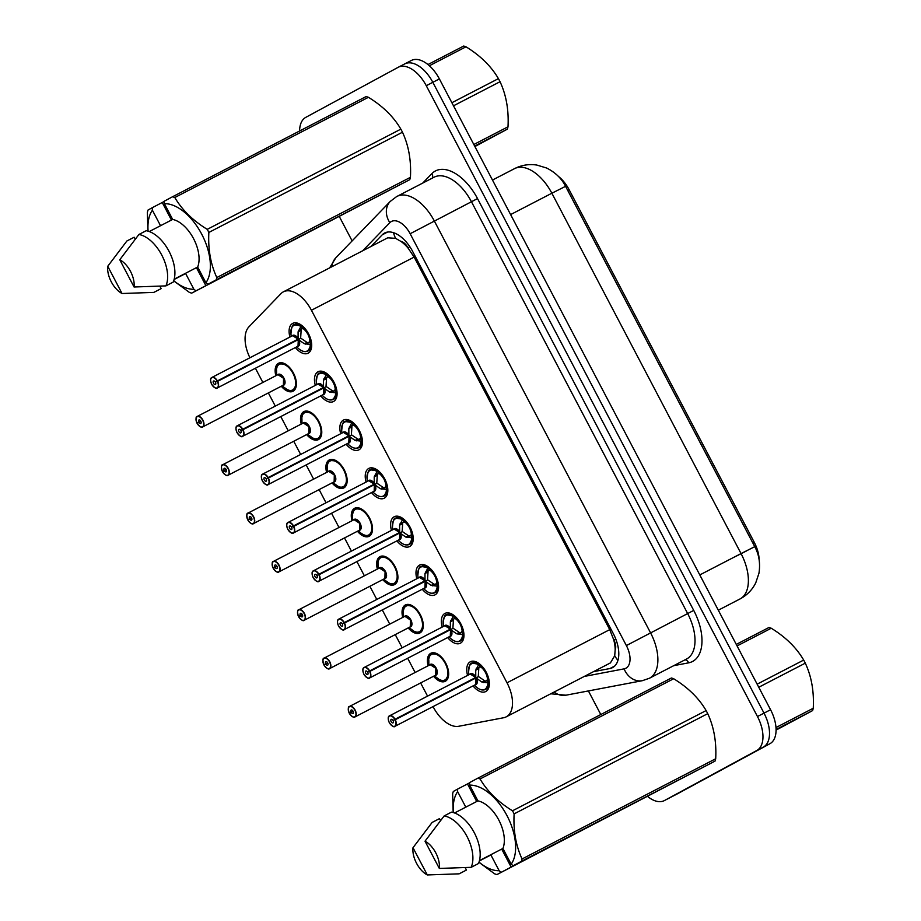 <?xml version="1.0" encoding="UTF-8"?>
<svg xmlns="http://www.w3.org/2000/svg" width="921" height="921" viewBox="0 0 921 921"><rect width="100%" height="100%" fill="white"/><g stroke="black" fill="none" stroke-linecap="round" stroke-linejoin="round"><path stroke-width="1.38" d="M275.851 375.745A15.772 8.75 62.6 0 1 278.441 363.3A15.772 8.75 62.6 0 1 278.522 363.265A15.772 8.75 62.6 0 1 293.5 373.166A15.772 8.75 62.6 0 1 293.097 391.218A15.772 8.75 62.6 0 1 293.016 391.264A15.772 8.75 62.6 0 1 281.285 386.244M301.225 424.074A15.772 8.75 62.6 0 1 303.815 411.641A15.772 8.75 62.6 0 1 303.895 411.595A15.772 8.75 62.6 0 1 318.885 421.507A15.772 8.75 62.6 0 1 318.482 439.559A15.772 8.75 62.6 0 1 318.401 439.605A15.772 8.75 62.6 0 1 306.658 434.574M326.61 472.415A15.772 8.75 62.6 0 1 329.2 459.982A15.772 8.75 62.6 0 1 329.281 459.936A15.772 8.75 62.6 0 1 344.258 469.837A15.772 8.75 62.6 0 1 343.855 487.9A15.772 8.75 62.6 0 1 343.775 487.934A15.772 8.75 62.6 0 1 332.044 482.915M351.983 520.756A15.772 8.75 62.6 0 1 354.573 508.311A15.772 8.75 62.6 0 1 354.654 508.265A15.772 8.75 62.6 0 1 369.632 518.178A15.772 8.75 62.6 0 1 369.229 536.229A15.772 8.75 62.6 0 1 369.148 536.275A15.772 8.75 62.6 0 1 357.417 531.256M377.357 569.086A15.772 8.75 62.6 0 1 379.947 556.652A15.772 8.75 62.6 0 1 380.028 556.606A15.772 8.75 62.6 0 1 395.017 566.519A15.772 8.75 62.6 0 1 394.614 584.57A15.772 8.75 62.6 0 1 394.533 584.616A15.772 8.75 62.6 0 1 382.802 579.585M402.742 617.427A15.772 8.75 62.6 0 1 405.332 604.982A15.772 8.75 62.6 0 1 405.413 604.947A15.772 8.75 62.6 0 1 420.39 614.848A15.772 8.75 62.6 0 1 419.988 632.911A15.772 8.75 62.6 0 1 419.907 632.946A15.772 8.75 62.6 0 1 408.176 627.926M428.115 665.756A15.772 8.75 62.6 0 1 430.706 653.323A15.772 8.75 62.6 0 1 430.786 653.277A15.772 8.75 62.6 0 1 445.764 663.189A15.772 8.75 62.6 0 1 445.361 681.241A15.772 8.75 62.6 0 1 445.28 681.287A15.772 8.75 62.6 0 1 433.549 676.267M289.942 337.051A16.774 9.302 62.6 0 1 292.602 323.444A16.774 9.302 62.6 0 1 292.682 323.398A16.774 9.302 62.6 0 1 308.616 333.943A16.774 9.302 62.6 0 1 308.19 353.146A16.774 9.302 62.6 0 1 308.109 353.192A16.774 9.302 62.6 0 1 295.376 347.551M315.316 385.392A16.774 9.302 62.6 0 1 317.975 371.785A16.774 9.302 62.6 0 1 318.056 371.739A16.774 9.302 62.6 0 1 334.001 382.284A16.774 9.302 62.6 0 1 333.563 401.487A16.774 9.302 62.6 0 1 333.483 401.533A16.774 9.302 62.6 0 1 320.75 395.892M340.701 433.722A16.774 9.302 62.6 0 1 343.349 420.126A16.774 9.302 62.6 0 1 343.441 420.08A16.774 9.302 62.6 0 1 359.374 430.614A16.774 9.302 62.6 0 1 358.948 449.828A16.774 9.302 62.6 0 1 358.856 449.862A16.774 9.302 62.6 0 1 346.135 444.221M366.074 482.063A16.774 9.302 62.6 0 1 368.734 468.455A16.774 9.302 62.6 0 1 368.814 468.409A16.774 9.302 62.6 0 1 384.748 478.955A16.774 9.302 62.6 0 1 384.322 498.157A16.774 9.302 62.6 0 1 384.241 498.203A16.774 9.302 62.6 0 1 371.508 492.562M391.448 530.392A16.774 9.302 62.6 0 1 394.107 516.796A16.774 9.302 62.6 0 1 394.188 516.75A16.774 9.302 62.6 0 1 410.133 527.284A16.774 9.302 62.6 0 1 409.695 546.498A16.774 9.302 62.6 0 1 409.615 546.544A16.774 9.302 62.6 0 1 396.882 540.903M416.833 578.733A16.774 9.302 62.6 0 1 419.481 565.137A16.774 9.302 62.6 0 1 419.573 565.091A16.774 9.302 62.6 0 1 435.506 575.625A16.774 9.302 62.6 0 1 435.08 594.828A16.774 9.302 62.6 0 1 434.988 594.874A16.774 9.302 62.6 0 1 422.267 589.233M442.207 627.074A16.774 9.302 62.6 0 1 444.866 613.467A16.774 9.302 62.6 0 1 444.947 613.421A16.774 9.302 62.6 0 1 460.88 623.966A16.774 9.302 62.6 0 1 460.454 643.169A16.774 9.302 62.6 0 1 460.373 643.215A16.774 9.302 62.6 0 1 447.641 637.574M467.58 675.404A16.774 9.302 62.6 0 1 470.24 661.808A16.774 9.302 62.6 0 1 470.32 661.762A16.774 9.302 62.6 0 1 486.265 672.295A16.774 9.302 62.6 0 1 485.828 691.51A16.774 9.302 62.6 0 1 485.747 691.556A16.774 9.302 62.6 0 1 473.014 685.915M610.404 662.913L614.721 655.74L615.17 649.65A9.855 5.468 -117.4 0 0 613.893 640.026L615.758 639.024M433.043 706.603L433.238 706.96A29.564 16.405 -117.4 0 0 458.693 726.278L503.614 717.747A29.564 16.405 -117.4 0 0 506.182 716.86A29.564 16.405 -117.4 0 0 506.331 716.78A29.564 16.405 -117.4 0 0 507.011 682.795L311.425 310.262A29.564 16.405 -117.4 0 0 283.415 291.819A29.564 16.405 -117.4 0 0 280.963 293.661L248.958 326.805A29.564 16.405 -117.4 0 0 249.925 357.762M400.796 241.337A29.564 16.405 62.6 0 1 408.199 248.244L407.957 247.784A9.855 5.468 -117.4 0 0 400.796 241.337L395.581 238.343L387.741 237.814L283.415 291.819M613.893 640.026L613.651 639.565A29.564 16.405 62.6 0 1 615.17 649.65M759.146 559.887A26.605 14.759 -117.4 0 0 754.195 542.193L569.132 189.703A26.605 14.759 -117.4 0 0 558.356 176.36M613.651 639.565L609.725 629.63L414.139 257.097L408.199 248.244M255.405 368.239L262.865 382.457M268.368 392.933L275.287 406.103M280.778 416.58L288.25 430.798M293.741 441.263L300.66 454.444M306.163 464.921L313.624 479.139M319.127 489.604L326.046 502.785M331.537 513.25L338.997 527.468M344.5 537.945L351.419 551.115M356.911 561.591L364.382 575.809M369.874 586.274L376.793 599.456M382.296 609.932L389.756 624.139M395.259 634.615L402.178 647.797M407.669 658.262L415.129 672.48M420.632 682.956L427.551 696.126M398.413 67.175L404.664 63.94A29.564 16.405 62.6 0 1 404.814 63.871A29.564 16.405 62.6 0 1 432.824 82.303L764.016 713.13A29.564 16.405 62.6 0 1 763.336 747.115L671.018 797.137A29.564 16.405 62.6 0 1 670.868 797.218A29.564 16.405 62.6 0 1 670.707 797.298M404.964 63.791L411.215 60.556A29.564 16.405 62.6 0 1 411.365 60.475A29.564 16.405 62.6 0 1 439.386 78.918L770.566 709.734A29.564 16.405 62.6 0 1 769.887 743.731L677.568 793.741A29.564 16.405 62.6 0 1 677.419 793.821A29.564 16.405 62.6 0 1 677.269 793.902M593.515 671.651L609.898 668.542A29.564 16.405 -117.4 0 0 612.453 667.667A29.564 16.405 -117.4 0 0 612.603 667.587A29.564 16.405 -117.4 0 0 613.294 633.59L412.654 251.445A29.564 16.405 -117.4 0 0 384.644 233.001A29.564 16.405 -117.4 0 0 382.192 234.843L370.898 246.54M299.613 130.989A29.564 16.405 62.6 0 1 305.795 117.358L398.114 67.337A29.564 16.405 62.6 0 1 398.263 67.256A29.564 16.405 62.6 0 1 426.273 85.699L757.465 716.526A29.564 16.405 62.6 0 1 756.786 750.511L664.467 800.533A29.564 16.405 62.6 0 1 664.317 800.614A29.564 16.405 62.6 0 1 647.705 796.538M600.791 714.535L588.404 690.934M352.133 240.911L339.4 216.677M404.664 63.94A29.564 16.405 62.6 0 1 404.814 63.871A29.564 16.405 62.6 0 1 432.824 82.303L764.016 713.13A29.564 16.405 62.6 0 1 763.336 747.115L671.018 797.137A29.564 16.405 62.6 0 1 670.868 797.218L677.419 793.821M484.907 689.679A14.782 8.197 -117.4 0 0 485.563 689.403A14.782 8.197 -117.4 0 0 485.632 689.369A14.782 8.197 -117.4 0 0 488.717 682.91L481.971 682.104L475.996 677.925L478.54 676.613L473.21 679.226L475.996 677.925M388.294 718.23A5.917 3.281 62.6 0 1 389.514 715.824A5.917 3.281 62.6 0 1 389.548 715.801A5.917 3.281 62.6 0 1 395.028 719.266L475.697 677.499A5.917 3.281 -117.4 0 0 470.217 674.045L475.766 677.476L475.72 670.212L478.897 664.202L471.932 663.178A14.782 8.197 -117.4 0 0 471.897 663.189A14.782 8.197 -117.4 0 0 471.356 663.534M395.028 719.266L394.787 719.405A5.71 3.166 -117.4 0 0 389.456 716.066A5.71 3.166 -117.4 0 0 389.33 722.64A5.71 3.166 -117.4 0 0 394.775 726.185A5.71 3.166 -117.4 0 0 395.017 719.842L473.21 679.226M489.304 682.599L485.517 689.415L488.74 687.757M476.169 668.807L479.588 667.034L479.622 663.972M486.023 671.858L485.286 672.249A10.845 6.01 -117.4 0 0 480.981 667.115L479.588 667.034M475.627 684.556A5.917 3.281 -117.4 0 0 475.662 684.545A5.917 3.281 -117.4 0 0 475.685 684.533A5.917 3.281 -117.4 0 0 475.938 677.96L475.65 684.545L394.982 726.301A5.917 3.281 62.6 0 1 392.265 725.932M395.017 719.842L475.938 677.96A5.906 3.281 62.6 0 1 476.859 682.622M393.117 720.683A1.969 1.094 62.6 0 1 393.037 722.87A1.969 1.094 62.6 0 1 393.025 722.881A1.969 1.094 62.6 0 1 391.149 721.638A1.969 1.094 62.6 0 1 391.206 719.382L391.206 719.382A1.969 1.094 62.6 0 1 393.037 720.533L473.129 679.076M485.286 672.249L485.989 671.789M486.484 672.744L485.724 673.078L486.461 672.698M475.766 677.476L475.697 677.511A5.906 3.281 62.6 0 0 472.485 674.172M478.54 676.613L484.607 680.734L486.069 681.137L487.508 679.571A10.845 6.01 -117.4 0 0 485.724 673.078M395.27 719.715A5.917 3.281 62.6 0 1 395.017 726.289A5.917 3.281 62.6 0 1 394.982 726.301C394.142 727.578 392.242 726.347 389.272 722.605C387.799 718.691 387.879 716.423 389.514 715.824L470.217 674.045A5.917 3.281 -117.4 0 0 470.194 674.057M393.037 720.533L394.787 719.405M478.862 667.414L478.298 676.164M479.496 663.868L478.897 664.202A14.782 8.197 -117.4 0 0 471.966 663.155L475.144 661.508M351.12 712.198A1.969 1.094 62.6 0 1 351.2 710.01A1.969 1.094 62.6 0 1 351.212 710.01A1.969 1.094 62.6 0 1 353.088 711.242A1.969 1.094 62.6 0 1 353.031 713.499A1.969 1.094 62.6 0 1 353.019 713.51A1.969 1.094 62.6 0 1 351.2 712.359L349.45 713.487A5.71 3.166 -117.4 0 0 354.781 716.814A5.71 3.166 -117.4 0 0 354.907 710.252A5.71 3.166 -117.4 0 0 349.462 706.695A5.71 3.166 -117.4 0 0 349.22 713.05L353.054 711.196M444.831 680.331A14.782 8.197 -117.4 0 0 445.557 680.032A14.782 8.197 -117.4 0 0 445.637 679.997A14.782 8.197 -117.4 0 0 448.642 674.598M438.189 654.405A14.782 8.197 -117.4 0 0 431.972 653.783A14.782 8.197 -117.4 0 0 431.891 653.818A14.782 8.197 -117.4 0 0 431.316 654.198M348.288 708.859A5.917 3.281 62.6 0 1 349.508 706.453A5.917 3.281 62.6 0 1 349.543 706.43L430.222 664.674L435.829 668.358L435.656 675.174A5.917 3.281 -117.4 0 0 435.691 675.162A5.917 3.281 -117.4 0 0 435.829 668.358A5.917 3.281 -117.4 0 0 430.222 664.674A5.917 3.281 -117.4 0 0 430.188 664.686M351.2 712.359L353.134 711.346M435.621 675.185A5.917 3.281 -117.4 0 0 435.656 675.174L354.976 716.929A5.917 3.281 62.6 0 1 354.976 716.929A5.917 3.281 62.6 0 1 352.271 716.55M349.22 713.05L349.186 713.061C347.954 708.617 348.069 706.419 349.508 706.453L349.543 706.43A5.917 3.281 62.6 0 1 355.161 710.149A5.917 3.281 62.6 0 1 355.011 716.918C354.09 718.092 352.236 716.952 349.416 713.51M438.235 654.428L431.937 653.806L433.941 652.759M428.818 660.288L428.852 664.559M435.092 676.451L438.638 678.984M438.12 679.007C441.953 680.838 444.417 681.183 445.522 680.043L448.654 674.506M459.521 641.35A14.782 8.197 -117.4 0 0 460.178 641.074A14.782 8.197 -117.4 0 0 460.258 641.028A14.782 8.197 -117.4 0 0 463.344 634.569L456.586 633.763L450.622 629.596L453.167 628.283L447.836 630.885L450.622 629.596M362.909 669.901A5.917 3.281 62.6 0 1 364.14 667.483A5.917 3.281 62.6 0 1 364.163 667.46A5.917 3.281 62.6 0 1 369.643 670.925L450.323 629.17A5.917 3.281 -117.4 0 0 444.843 625.704L450.381 629.135L450.346 621.871L453.512 615.861L446.558 614.848A14.782 8.197 -117.4 0 0 446.512 614.86A14.782 8.197 -117.4 0 0 445.983 615.193M369.643 670.925L369.413 671.064A5.71 3.166 -117.4 0 0 364.083 667.737A5.71 3.166 -117.4 0 0 363.956 674.299A5.71 3.166 -117.4 0 0 369.402 677.856A5.71 3.166 -117.4 0 0 369.643 671.501L447.836 630.885M463.931 634.27L460.132 641.085L463.355 639.427M450.783 620.466L454.203 618.705L454.237 615.631M460.65 623.529L459.901 623.908A10.845 6.01 -117.4 0 0 455.596 618.785L454.203 618.705M450.254 636.227A5.917 3.281 -117.4 0 0 450.277 636.204A5.917 3.281 -117.4 0 0 450.311 636.192A5.917 3.281 -117.4 0 0 450.565 629.63L450.277 636.204L369.609 677.971A5.917 3.281 62.6 0 1 369.609 677.971A5.917 3.281 62.6 0 1 366.892 677.591M369.643 671.501L450.565 629.63A5.906 3.281 62.6 0 1 451.474 634.293M367.744 672.353A1.969 1.094 62.6 0 1 367.652 674.54L367.652 674.54A1.969 1.094 62.6 0 1 365.775 673.309A1.969 1.094 62.6 0 1 365.821 671.052A1.969 1.094 62.6 0 1 365.833 671.041A1.969 1.094 62.6 0 1 367.663 672.192L447.756 630.735M459.901 623.908L460.615 623.448M461.11 624.403L460.35 624.749L461.087 624.357M450.381 629.135L450.323 629.17A5.906 3.281 62.6 0 0 447.099 625.843M453.167 628.283L459.234 632.393L460.696 632.796L462.135 631.23A10.845 6.01 -117.4 0 0 460.35 624.749M369.885 671.386A5.917 3.281 62.6 0 1 369.632 677.948C368.768 679.249 366.869 678.006 363.899 674.264C362.425 670.35 362.506 668.093 364.14 667.483L444.843 625.704A5.917 3.281 -117.4 0 0 444.808 625.727M367.663 672.192L369.413 671.064M453.489 619.085L452.925 627.823M454.122 615.539L453.512 615.861A14.782 8.197 -117.4 0 0 446.593 614.814L449.77 613.167M434.148 593.009A14.782 8.197 -117.4 0 0 434.804 592.733A14.782 8.197 -117.4 0 0 434.885 592.698A14.782 8.197 -117.4 0 0 437.959 586.228L431.212 585.422L425.249 581.255L427.781 579.942L422.451 582.556L425.249 581.255M337.535 621.56A5.917 3.281 62.6 0 1 338.755 619.142A5.917 3.281 62.6 0 1 338.79 619.131A5.917 3.281 62.6 0 1 344.27 622.584L424.949 580.829A5.917 3.281 -117.4 0 0 419.469 577.375L425.007 580.794L424.972 573.53L428.138 567.52L421.173 566.507C419.458 565.862 418.341 568.913 417.835 575.683A14.414 8.001 62.6 0 1 427.574 568.107M344.27 622.584L344.028 622.723A5.71 3.166 -117.4 0 0 338.709 619.396A5.71 3.166 -117.4 0 0 338.571 625.969A5.71 3.166 -117.4 0 0 344.017 629.515A5.71 3.166 -117.4 0 0 344.27 623.172L422.463 582.556M428.749 567.198L428.138 567.52A14.782 8.197 -117.4 0 0 421.208 566.473A14.782 8.197 -117.4 0 0 421.139 566.519A14.782 8.197 -117.4 0 0 420.598 566.852M438.546 585.929L434.758 592.744C431.937 594.022 428.795 593.17 425.341 590.177A14.414 8.001 62.6 0 0 437.153 586.355M425.41 572.137L428.829 570.364L428.864 567.29M435.276 575.188L434.528 575.567A10.845 6.01 -117.4 0 0 430.222 570.444L428.829 570.364M424.869 587.886A5.917 3.281 -117.4 0 0 424.903 587.874A5.917 3.281 -117.4 0 0 424.926 587.851A5.917 3.281 -117.4 0 0 425.191 581.289L424.903 587.874L344.224 629.63A5.917 3.281 62.6 0 1 341.518 629.25M344.27 623.172L425.191 581.289A5.906 3.281 62.6 0 1 426.101 585.952M342.359 624.012A1.969 1.094 62.6 0 1 342.278 626.199A1.969 1.094 62.6 0 1 342.267 626.211A1.969 1.094 62.6 0 1 340.402 624.968A1.969 1.094 62.6 0 1 340.448 622.711A1.969 1.094 62.6 0 1 340.459 622.7A1.969 1.094 62.6 0 1 342.278 623.862L422.371 582.406M434.528 575.567L435.23 575.118M435.737 576.074L434.965 576.408L435.714 576.028M425.007 580.794L424.938 580.829A5.906 3.281 62.6 0 0 421.726 577.502M427.781 579.942L433.86 584.064L435.311 584.467L436.761 582.901A10.845 6.01 -117.4 0 0 434.965 576.408M344.512 623.045A5.917 3.281 62.6 0 1 344.258 629.619A5.917 3.281 62.6 0 1 344.224 629.63C343.395 630.908 341.484 629.676 338.514 625.923C337.051 622.009 337.132 619.752 338.755 619.142L419.469 577.375A5.917 3.281 -117.4 0 0 419.435 577.386M342.278 623.862L344.028 622.723M428.115 570.744L427.551 579.482M411.779 538.014A14.414 8.001 62.6 0 1 399.967 541.836C403.421 544.829 406.564 545.692 409.385 544.415L412.573 537.887L405.839 537.093L399.864 532.925L402.408 531.601L397.078 534.215L399.864 532.925M312.161 573.219A5.917 3.281 62.6 0 1 313.382 570.813A5.917 3.281 62.6 0 1 313.416 570.79A5.917 3.281 62.6 0 1 318.896 574.255L399.564 532.499A5.917 3.281 -117.4 0 0 394.084 529.034L399.633 532.465L399.587 525.2L402.765 519.191L395.8 518.166C394.084 517.521 392.968 520.584 392.461 527.342A14.414 8.001 62.6 0 1 402.201 519.778M318.896 574.255L318.654 574.393A5.71 3.166 -117.4 0 0 313.324 571.055A5.71 3.166 -117.4 0 0 313.198 577.628A5.71 3.166 -117.4 0 0 318.643 581.174A5.71 3.166 -117.4 0 0 318.885 574.831L397.078 534.215M402.765 519.191L402.765 519.179A14.782 8.197 -117.4 0 0 395.834 518.143A14.782 8.197 -117.4 0 0 395.765 518.178A14.782 8.197 -117.4 0 0 395.224 518.523M408.774 544.668A14.782 8.197 -117.4 0 0 409.431 544.392A14.782 8.197 -117.4 0 0 409.5 544.357A14.782 8.197 -117.4 0 0 412.585 537.899L413.172 537.588M400.036 523.796L403.456 522.023L403.49 518.96M409.891 526.847L409.154 527.238A10.845 6.01 -117.4 0 0 404.849 522.103L403.456 522.023M399.495 539.545A5.917 3.281 -117.4 0 0 399.53 539.533A5.917 3.281 -117.4 0 0 399.553 539.522A5.917 3.281 -117.4 0 0 399.806 532.948L399.518 539.533L318.85 581.289A5.917 3.281 62.6 0 1 316.133 580.921M318.885 574.831L399.806 532.948A5.906 3.281 62.6 0 1 400.727 537.611M316.985 575.671A1.969 1.094 62.6 0 1 316.905 577.858A1.969 1.094 62.6 0 1 316.893 577.87A1.969 1.094 62.6 0 1 315.017 576.627A1.969 1.094 62.6 0 1 315.074 574.37L315.074 574.37A1.969 1.094 62.6 0 1 316.905 575.521L396.997 534.065M409.154 527.238L409.857 526.777M410.352 527.733L409.592 528.067L410.329 527.687M402.408 531.601L408.475 535.723L409.937 536.126L411.376 534.56A10.845 6.01 -117.4 0 0 409.592 528.067M394.084 529.034A5.917 3.281 -117.4 0 0 394.061 529.045L313.382 570.813C311.747 571.411 311.666 573.679 313.14 577.594C316.11 581.335 318.01 582.567 318.85 581.289A5.917 3.281 62.6 0 0 318.885 581.278A5.917 3.281 62.6 0 0 319.138 574.716M316.905 575.521L318.654 574.393M402.73 522.403L402.166 531.152M402.765 519.179L403.363 518.868M383.389 496.338A14.782 8.197 -117.4 0 0 384.045 496.062A14.782 8.197 -117.4 0 0 384.126 496.016A14.782 8.197 -117.4 0 0 387.211 489.558L380.454 488.752L374.49 484.584L377.034 483.272L371.704 485.885L374.49 484.584M286.776 524.889A5.917 3.281 62.6 0 1 288.008 522.472A5.917 3.281 62.6 0 1 288.031 522.46A5.917 3.281 62.6 0 1 293.511 525.914L374.191 484.158A5.917 3.281 -117.4 0 0 368.711 480.693L374.248 484.124L374.214 476.859L377.38 470.85L370.426 469.837C368.699 469.18 367.594 472.243 367.076 479.001A14.414 8.001 62.6 0 1 376.827 471.437M293.511 525.914L293.281 526.052A5.71 3.166 -117.4 0 0 287.951 522.725A5.71 3.166 -117.4 0 0 287.824 529.287A5.71 3.166 -117.4 0 0 293.269 532.845A5.71 3.166 -117.4 0 0 293.511 526.49L371.704 485.874M377.99 470.527L377.38 470.85A14.782 8.197 -117.4 0 0 370.461 469.802A14.782 8.197 -117.4 0 0 370.38 469.848A14.782 8.197 -117.4 0 0 369.851 470.182M387.799 489.258L383.999 496.074C381.19 497.352 378.047 496.5 374.582 493.506A14.414 8.001 62.6 0 0 386.394 489.673M374.651 475.455L378.07 473.693L378.105 470.619M384.518 478.517L383.769 478.897A10.845 6.01 -117.4 0 0 379.464 473.774L378.07 473.693M374.122 491.215A5.917 3.281 -117.4 0 0 374.145 491.192A5.917 3.281 -117.4 0 0 374.179 491.181A5.917 3.281 -117.4 0 0 374.433 484.619L374.145 491.192L293.477 532.96A5.917 3.281 62.6 0 1 290.76 532.58M293.511 526.49L374.433 484.619A5.906 3.281 62.6 0 1 375.342 489.281M291.612 527.342A1.969 1.094 62.6 0 1 291.52 529.529L291.52 529.529A1.969 1.094 62.6 0 1 289.643 528.297A1.969 1.094 62.6 0 1 289.689 526.041A1.969 1.094 62.6 0 1 289.701 526.029A1.969 1.094 62.6 0 1 291.531 527.18L371.624 485.724M383.769 478.897L384.471 478.436M384.978 479.392L384.218 479.737L384.955 479.346M374.248 484.124L374.191 484.158A5.906 3.281 62.6 0 0 370.967 480.831M377.034 483.272L383.101 487.382L384.564 487.785L386.003 486.219A10.845 6.01 -117.4 0 0 384.218 479.737M368.711 480.693A5.917 3.281 -117.4 0 0 368.676 480.716L288.008 522.472C286.373 523.082 286.293 525.338 287.766 529.253C290.737 532.994 292.636 534.238 293.477 532.96A5.917 3.281 62.6 0 0 293.5 532.937A5.917 3.281 62.6 0 0 293.753 526.375M291.531 527.18L293.281 526.052M377.357 474.073L376.793 482.811M324.123 665.135L324.065 665.146A5.71 3.166 -117.4 0 0 329.396 668.485A5.71 3.166 -117.4 0 0 329.534 661.911A5.71 3.166 -117.4 0 0 324.088 658.365A5.71 3.166 -117.4 0 0 323.835 664.709L327.68 662.855M419.458 632.002A14.782 8.197 -117.4 0 0 420.183 631.702A14.782 8.197 -117.4 0 0 420.252 631.656A14.782 8.197 -117.4 0 0 423.269 626.257M408.567 604.418L406.587 605.442L412.861 606.087A14.782 8.197 -117.4 0 0 406.587 605.442A14.782 8.197 -117.4 0 0 406.518 605.488A14.782 8.197 -117.4 0 0 405.931 605.857M322.914 660.53A5.917 3.281 62.6 0 1 324.134 658.112A5.917 3.281 62.6 0 1 324.169 658.089L404.849 616.333L410.444 620.017L410.282 626.833A5.917 3.281 -117.4 0 0 410.305 626.821A5.917 3.281 -117.4 0 0 410.444 620.017A5.917 3.281 -117.4 0 0 404.849 616.333A5.917 3.281 -117.4 0 0 404.814 616.356M325.735 663.868A1.969 1.094 62.6 0 1 325.827 661.681A1.969 1.094 62.6 0 1 325.838 661.669A1.969 1.094 62.6 0 1 327.703 662.913A1.969 1.094 62.6 0 1 327.657 665.169A1.969 1.094 62.6 0 1 327.646 665.169A1.969 1.094 62.6 0 1 325.815 664.018L327.761 663.016M410.248 626.856A5.917 3.281 -117.4 0 0 410.282 626.833L329.603 668.6A5.917 3.281 62.6 0 1 326.897 668.22M325.815 664.018L324.065 665.146M403.444 611.947L403.467 616.218M409.718 628.11L413.264 630.655M403.133 612.396A14.414 7.99 62.6 0 1 413.092 607.169A14.414 7.99 62.6 0 1 422.532 625.14A14.414 7.99 62.6 0 1 412.7 630.643C416.58 632.497 419.043 632.842 420.149 631.714L423.269 626.165M300.361 615.527A1.969 1.094 62.6 0 1 300.442 613.34A1.969 1.094 62.6 0 1 300.453 613.328A1.969 1.094 62.6 0 1 302.33 614.572A1.969 1.094 62.6 0 1 302.284 616.828A1.969 1.094 62.6 0 1 302.272 616.828A1.969 1.094 62.6 0 1 300.442 615.677L298.692 616.817A5.71 3.166 -117.4 0 0 304.022 620.144A5.71 3.166 -117.4 0 0 304.149 613.57A5.71 3.166 -117.4 0 0 298.703 610.024A5.71 3.166 -117.4 0 0 298.462 616.368L302.307 614.526M394.084 583.661A14.782 8.197 -117.4 0 0 394.81 583.361A14.782 8.197 -117.4 0 0 394.879 583.327A14.782 8.197 -117.4 0 0 397.895 577.916M387.442 557.723A14.782 8.197 -117.4 0 0 381.213 557.101A14.782 8.197 -117.4 0 0 381.133 557.147A14.782 8.197 -117.4 0 0 380.557 557.516M297.529 612.189A5.917 3.281 62.6 0 1 298.761 609.771A5.917 3.281 62.6 0 1 298.795 609.76A5.917 3.281 62.6 0 1 304.414 613.478A5.917 3.281 62.6 0 1 304.252 620.247A5.917 3.281 62.6 0 1 304.229 620.259L384.897 578.503A5.917 3.281 -117.4 0 0 385.07 571.688A5.917 3.281 -117.4 0 0 379.464 567.992A5.917 3.281 -117.4 0 0 379.44 568.015L385.07 571.688L384.909 578.492A5.917 3.281 -117.4 0 0 384.932 578.48A5.917 3.281 -117.4 0 1 384.874 578.515M300.442 615.677L302.387 614.675M387.476 557.758L381.19 557.136C379.602 557.32 378.462 559.611 377.748 564.02M378.059 563.617L378.094 567.889M384.333 579.781L387.879 582.314M387.373 582.337C391.195 584.167 393.67 584.513 394.764 583.373L397.895 577.835M273.364 568.464L273.318 568.476A5.71 3.166 -117.4 0 0 278.637 571.803A5.71 3.166 -117.4 0 0 278.775 565.241A5.71 3.166 -117.4 0 0 273.33 561.683A5.71 3.166 -117.4 0 0 273.088 568.038L276.922 566.185M368.699 535.32A14.782 8.197 -117.4 0 0 369.425 535.02A14.782 8.197 -117.4 0 0 369.505 534.986A14.782 8.197 -117.4 0 0 372.51 529.587M362.057 509.394A14.782 8.197 -117.4 0 0 355.84 508.772A14.782 8.197 -117.4 0 0 355.759 508.806A14.782 8.197 -117.4 0 0 355.184 509.186M272.156 563.848A5.917 3.281 62.6 0 1 273.376 561.442A5.917 3.281 62.6 0 1 273.41 561.419A5.917 3.281 62.6 0 1 279.028 565.137A5.917 3.281 62.6 0 1 278.879 571.906A5.917 3.281 62.6 0 1 278.844 571.918L359.524 530.162A5.917 3.281 -117.4 0 0 359.697 523.347A5.917 3.281 -117.4 0 0 354.09 519.663A5.917 3.281 -117.4 0 0 354.055 519.674L359.697 523.347L359.524 530.162A5.917 3.281 -117.4 0 0 359.558 530.151A5.917 3.281 -117.4 0 1 359.489 530.174M274.988 567.186A1.969 1.094 62.6 0 1 275.068 564.999A1.969 1.094 62.6 0 1 275.08 564.999A1.969 1.094 62.6 0 1 276.956 566.231A1.969 1.094 62.6 0 1 276.899 568.487A1.969 1.094 62.6 0 1 276.887 568.499A1.969 1.094 62.6 0 1 275.068 567.348L277.002 566.334M275.068 567.348L273.318 568.476C276.104 571.941 277.958 573.081 278.844 571.918A5.917 3.281 62.6 0 1 276.139 571.55M273.088 568.038L273.077 568.027C271.822 563.606 271.937 561.407 273.376 561.442L354.09 519.663A5.906 3.281 62.6 0 1 359.697 523.347M362.103 509.417L355.805 508.795C354.228 508.979 353.077 511.282 352.375 515.679L352.72 519.548M352.685 515.276L352.375 515.725A14.414 7.99 62.6 0 1 362.344 510.499A14.414 7.99 62.6 0 1 371.785 528.47A14.414 7.99 62.6 0 1 361.953 533.973L362.506 533.973M361.988 533.996C365.821 535.826 368.285 536.172 369.39 535.032L372.521 529.494M358.96 531.44L361.953 533.973M736.27 644.412L768.966 627.489A53.211 29.53 62.6 0 1 771.245 628.237L737.065 645.932M757.143 684.165L803.688 660.069C796.446 647.682 785.625 637.067 771.245 628.237M803.688 660.069A53.211 29.53 62.6 0 1 804.505 661.6A53.211 29.53 62.6 0 1 805.299 663.155L758.766 687.25M776.069 730.1L812.598 710.598L776.069 729.501M775.977 727.555L813.255 708.249A53.211 29.53 62.6 0 1 812.598 710.598M813.255 708.249C814.141 691.464 811.493 676.428 805.299 663.155M427.977 64.539L463.7 46.05A53.211 29.53 62.6 0 1 465.991 46.798L429.382 65.748M451.877 102.726L498.422 78.63C491.181 66.243 480.371 55.628 465.991 46.798M498.422 78.63A53.211 29.53 62.6 0 1 499.24 80.162A53.211 29.53 62.6 0 1 500.045 81.716L453.5 105.811M474.891 146.543L507.333 129.159L474.649 146.082M473.82 144.505L508.001 126.81A53.211 29.53 62.6 0 1 507.333 129.159M508.001 126.81C508.887 110.025 506.228 94.99 500.045 81.716M469.675 785.129L469.549 782.62L477.78 778.21L671.397 677.994A53.211 29.53 62.6 0 1 673.677 678.742L480.06 778.959C487.301 791.346 498.111 801.961 512.502 810.791A53.211 29.53 62.6 0 1 514.114 813.876C513.239 830.673 515.887 845.708 522.069 858.982A53.211 29.53 62.6 0 1 521.413 861.319L513.181 865.728L511.178 864.197A46.315 25.696 62.6 0 0 507.011 815.672A46.315 25.696 62.6 0 0 469.675 785.129L477.93 800.867A29.564 16.405 62.6 0 1 498.837 820.104A29.564 16.405 62.6 0 1 502.912 848.46L511.178 864.197M512.502 810.791L706.119 710.575C698.878 698.176 688.068 687.573 673.677 678.742M706.119 710.575A53.211 29.53 62.6 0 1 707.731 713.66L514.114 813.876M522.069 858.982L715.698 758.754C716.573 741.958 713.925 726.934 707.731 713.66M715.698 758.754A53.211 29.53 62.6 0 1 715.03 761.103L521.413 861.319M501.703 849.093L511.143 867.075L496.937 874.582L715.03 761.103M477.78 778.21A53.211 29.53 62.6 0 1 480.06 778.959M479.461 860.605L502.912 848.46M477.93 800.867L454.548 812.978M444.164 815.925L451.451 812.149A31.533 17.499 62.6 0 1 474.315 832.78A31.533 17.499 62.6 0 1 478.436 863.553L471.149 867.329A31.533 17.499 62.6 0 0 467.039 836.544A31.533 17.499 62.6 0 0 444.164 815.925L425.018 841.195A19.709 10.937 62.6 0 1 439.329 868.434L471.149 867.329M439.329 868.434L425.018 841.195M453.178 812.541L452.637 793.821A53.211 29.53 62.6 0 1 453.305 791.473L457.53 789.136L457.645 791.646A46.315 25.696 62.6 0 0 453.374 812.587M496.937 874.582A53.211 29.53 62.6 0 1 494.646 873.833L478.943 862.286M501.162 872.245L499.159 870.713A46.315 25.696 62.6 0 1 479.012 862.114M466.533 867.582L465.416 868.158L466.417 870.069L459.13 873.833L427.309 874.95A19.709 10.937 62.6 0 1 412.999 847.711L432.145 822.43L439.421 818.665L440.537 820.519M499.159 870.713L490.893 854.976L479.369 860.939M412.999 847.711L427.309 874.95M465.796 807.153L457.645 791.646M511.143 867.075L523.163 860.559L513.181 865.728M469.56 782.862L457.53 789.136M467.511 783.967L476.71 801.5M164.41 203.691L164.283 201.181L172.515 196.772L366.132 96.555A53.211 29.53 62.6 0 1 368.423 97.304L174.806 197.52C182.047 209.907 192.857 220.522 207.237 229.352A53.211 29.53 62.6 0 1 208.86 232.437C207.973 249.234 210.621 264.269 216.815 277.543A53.211 29.53 62.6 0 1 216.147 279.88L207.916 284.29L205.913 282.759A46.315 25.696 62.6 0 0 201.745 234.233A46.315 25.696 62.6 0 0 164.41 203.691L172.664 219.428A29.564 16.405 62.6 0 1 193.571 238.666A29.564 16.405 62.6 0 1 197.658 267.021L205.913 282.759M207.237 229.352L400.854 129.136C393.612 116.737 382.802 106.134 368.423 97.304M400.854 129.136A53.211 29.53 62.6 0 1 402.477 132.221L208.86 232.437M216.815 277.543L410.432 177.316C411.319 160.519 408.659 145.495 402.477 132.221M410.432 177.316A53.211 29.53 62.6 0 1 409.764 179.664L216.147 279.88M196.438 267.654L205.878 285.637L191.672 293.143L409.764 179.664M172.515 196.772A53.211 29.53 62.6 0 1 174.806 197.52M174.196 279.167L197.658 267.021M172.664 219.428L149.283 231.539M138.898 234.487L146.186 230.711A31.533 17.499 62.6 0 1 169.05 251.341A31.533 17.499 62.6 0 1 173.171 282.114L165.895 285.89A31.533 17.499 62.6 0 0 161.774 255.105A31.533 17.499 62.6 0 0 138.898 234.487L119.765 259.757A19.709 10.937 62.6 0 1 134.063 286.995L165.895 285.89M134.063 286.995L119.765 259.757M147.913 231.102L147.372 212.383A53.211 29.53 62.6 0 1 148.039 210.034L152.264 207.697L152.391 210.207A46.315 25.696 62.6 0 0 148.108 231.148M191.672 293.143A53.211 29.53 62.6 0 1 189.392 292.394L173.689 280.847M195.897 290.806L193.894 289.263A46.315 25.696 62.6 0 1 173.747 280.675M161.267 286.143L160.15 286.719L161.152 288.63L153.865 292.394L122.044 293.511A19.709 10.937 62.6 0 1 107.745 266.261L126.879 240.991L134.167 237.227L135.272 239.08M193.894 289.263L185.639 273.537L174.104 279.5M107.745 266.261L122.044 293.511M160.53 225.714L152.391 210.207M205.878 285.637L217.897 279.121L207.916 284.29M164.295 201.423L152.264 207.697M162.246 202.528L171.456 220.061M358.016 447.997A14.782 8.197 -117.4 0 0 358.672 447.721A14.782 8.197 -117.4 0 0 358.753 447.687A14.782 8.197 -117.4 0 0 361.826 441.217L355.08 440.411L349.117 436.243L351.649 434.931L346.319 437.544M261.403 476.548A5.917 3.281 62.6 0 1 262.623 474.131A5.917 3.281 62.6 0 1 262.658 474.119A5.917 3.281 62.6 0 1 268.138 477.585L348.817 435.817A5.917 3.281 -117.4 0 0 343.337 432.363L348.875 435.794L348.84 428.518L352.006 422.509L345.041 421.496C343.326 420.851 342.209 423.902 341.703 430.671A14.414 8.001 62.6 0 1 351.442 423.096M348.737 442.874A5.917 3.281 -117.4 0 0 348.771 442.863A5.917 3.281 -117.4 0 0 348.794 442.84A5.917 3.281 -117.4 0 0 349.059 436.278L349.117 436.243M268.138 477.585L267.896 477.711A5.71 3.166 -117.4 0 0 262.577 474.384A5.71 3.166 -117.4 0 0 262.439 480.958A5.71 3.166 -117.4 0 0 267.884 484.504A5.71 3.166 -117.4 0 0 268.138 478.16L349.059 436.278L348.771 442.863L268.092 484.619A5.917 3.281 62.6 0 1 265.386 484.239M352.616 422.186L352.006 422.509A14.782 8.197 -117.4 0 0 345.076 421.473A14.782 8.197 -117.4 0 0 345.007 421.507A14.782 8.197 -117.4 0 0 344.466 421.853M362.414 440.917L358.626 447.733C355.805 449.022 352.662 448.159 349.209 445.165A14.414 8.001 62.6 0 0 361.02 441.343M349.278 427.125L352.697 425.352L352.731 422.279M359.144 430.176L358.396 430.556A10.845 6.01 -117.4 0 0 354.09 425.433L352.697 425.352M268.138 478.16L349.047 436.278A5.906 3.281 62.6 0 1 349.968 440.94M266.227 479.001A1.969 1.094 62.6 0 1 266.146 481.188A1.969 1.094 62.6 0 1 266.134 481.199A1.969 1.094 62.6 0 1 264.269 479.956A1.969 1.094 62.6 0 1 264.315 477.7A1.969 1.094 62.6 0 1 264.327 477.7A1.969 1.094 62.6 0 1 266.146 478.851L346.238 437.394M358.396 430.556L359.098 430.107M359.604 431.063L358.833 431.396L359.581 431.016M348.875 435.794L348.806 435.817A5.906 3.281 62.6 0 0 345.594 432.49M351.649 434.931L357.728 439.052L359.178 439.455L360.629 437.889A10.845 6.01 -117.4 0 0 358.833 431.396M268.379 478.034A5.917 3.281 62.6 0 1 268.126 484.607A5.917 3.281 62.6 0 1 268.092 484.619C267.263 485.897 265.352 484.665 262.381 480.912C260.919 476.997 261 474.741 262.623 474.131L343.337 432.363A5.917 3.281 -117.4 0 0 343.303 432.375M266.146 478.851L267.896 477.711M351.972 425.732L351.408 434.47M332.642 399.668A14.782 8.197 -117.4 0 0 333.298 399.38A14.782 8.197 -117.4 0 0 333.367 399.346A14.782 8.197 -117.4 0 0 336.453 392.887L329.706 392.081L323.732 387.914L326.276 386.59L320.945 389.203L323.732 387.914M236.029 428.207A5.917 3.281 62.6 0 1 237.25 425.801A5.917 3.281 62.6 0 1 242.764 429.244L323.432 387.488A5.917 3.281 -117.4 0 0 317.952 384.022L323.501 387.453L323.455 380.189L326.621 374.179L319.668 373.155A14.782 8.197 -117.4 0 0 319.092 373.512M242.764 429.244L242.522 429.382A5.71 3.166 -117.4 0 0 237.192 426.043A5.71 3.166 -117.4 0 0 237.065 432.617A5.71 3.166 -117.4 0 0 242.511 436.163A5.71 3.166 -117.4 0 0 242.753 429.819L320.945 389.203M337.04 392.576L333.252 399.392M323.904 378.784L327.323 377.011L327.358 373.949M333.759 381.835L333.022 382.227A10.845 6.01 -117.4 0 0 328.716 377.103L327.323 377.011M323.363 394.545A5.917 3.281 -117.4 0 0 323.398 394.522A5.917 3.281 -117.4 0 0 323.421 394.51A5.917 3.281 -117.4 0 0 323.674 387.937L323.386 394.522L242.718 436.278A5.917 3.281 62.6 0 1 242.718 436.278A5.917 3.281 62.6 0 1 240.001 435.909M242.753 429.819L323.674 387.937A5.906 3.281 62.6 0 1 324.595 392.599M240.853 430.66A1.969 1.094 62.6 0 1 240.772 432.847A1.969 1.094 62.6 0 1 240.761 432.858A1.969 1.094 62.6 0 1 238.884 431.615A1.969 1.094 62.6 0 1 238.942 429.359L238.942 429.359A1.969 1.094 62.6 0 1 240.772 430.51L320.865 389.053M333.022 382.227L333.724 381.766M334.219 382.722L333.46 383.055L334.196 382.675M323.501 387.453L323.432 387.488A5.906 3.281 62.6 0 0 320.22 384.149M326.276 386.59L332.343 390.711L333.805 391.114L335.244 389.548A10.845 6.01 -117.4 0 0 333.46 383.055M243.006 429.704A5.917 3.281 62.6 0 1 242.753 436.266C241.878 437.556 239.978 436.324 237.008 432.582C235.534 428.668 235.615 426.4 237.25 425.801A5.917 3.281 62.6 0 1 237.284 425.778L317.952 384.022A5.917 3.281 -117.4 0 0 317.929 384.034M240.772 430.51L242.522 429.382M326.598 377.403L326.034 386.141M327.231 373.857L326.621 374.179A14.782 8.197 -117.4 0 0 319.702 373.132A14.782 8.197 -117.4 0 0 319.633 373.166C317.952 372.51 316.836 375.572 316.329 382.33A14.414 8.001 62.6 0 1 326.069 374.766M307.257 351.327A14.782 8.197 -117.4 0 0 307.913 351.051A14.782 8.197 -117.4 0 0 307.994 351.005A14.782 8.197 -117.4 0 0 311.079 344.546L304.321 343.74L298.358 339.573L300.902 338.26L295.572 340.874L298.358 339.573M210.644 379.878A5.917 3.281 62.6 0 1 211.876 377.46A5.917 3.281 62.6 0 1 217.379 380.903L298.059 339.147A5.917 3.281 -117.4 0 0 292.579 335.681L298.116 339.112L298.082 331.848L301.248 325.838L294.294 324.825C292.567 324.169 291.462 327.231 290.944 333.989A14.414 8.001 62.6 0 1 300.695 326.425M217.379 380.903L217.149 381.041A5.71 3.166 -117.4 0 0 211.818 377.714A5.71 3.166 -117.4 0 0 211.692 384.287A5.71 3.166 -117.4 0 0 217.137 387.833A5.71 3.166 -117.4 0 0 217.379 381.478L295.572 340.862M301.248 325.838L301.248 325.827A14.782 8.197 -117.4 0 0 294.329 324.791A14.782 8.197 -117.4 0 0 294.248 324.837A14.782 8.197 -117.4 0 0 293.718 325.171M311.666 344.247L307.867 351.062M298.519 330.443L301.938 328.682L301.973 325.608M308.385 333.506L307.637 333.886A10.845 6.01 -117.4 0 0 303.331 328.762L301.938 328.682M297.978 346.204A5.917 3.281 -117.4 0 0 298.013 346.192A5.917 3.281 -117.4 0 0 298.047 346.169A5.917 3.281 -117.4 0 0 298.3 339.607L298.013 346.181L217.344 387.948A5.917 3.281 62.6 0 1 214.628 387.568M217.379 381.478L298.3 339.607A5.906 3.281 62.6 0 1 299.21 344.27M215.479 382.33A1.969 1.094 62.6 0 1 215.387 384.518A1.969 1.094 62.6 0 1 215.376 384.518A1.969 1.094 62.6 0 1 213.511 383.286A1.969 1.094 62.6 0 1 213.557 381.029A1.969 1.094 62.6 0 1 213.568 381.018A1.969 1.094 62.6 0 1 215.399 382.169L295.491 340.712M307.637 333.886L308.339 333.425M308.846 334.381L308.086 334.726L308.823 334.335M298.116 339.112L298.059 339.147A5.906 3.281 62.6 0 0 294.835 335.82M301.225 329.05L300.66 337.8M300.902 338.26L306.969 342.37L308.431 342.773L309.87 341.207A10.845 6.01 -117.4 0 0 308.086 334.726M217.621 381.363A5.917 3.281 62.6 0 1 217.368 387.925A5.917 3.281 62.6 0 1 217.344 387.948C216.504 389.226 214.605 387.983 211.634 384.241C210.161 380.327 210.241 378.07 211.876 377.46A5.917 3.281 62.6 0 1 211.899 377.449L292.579 335.681A5.917 3.281 -117.4 0 0 292.544 335.705M215.399 382.169L217.149 381.041M301.248 325.827L301.858 325.516M249.603 518.857A1.969 1.094 62.6 0 1 249.695 516.669A1.969 1.094 62.6 0 1 249.706 516.658A1.969 1.094 62.6 0 1 251.571 517.901A1.969 1.094 62.6 0 1 251.525 520.158A1.969 1.094 62.6 0 1 251.514 520.158A1.969 1.094 62.6 0 1 249.683 519.007L247.933 520.135A5.71 3.166 -117.4 0 0 253.263 523.473A5.71 3.166 -117.4 0 0 253.402 516.9A5.71 3.166 -117.4 0 0 247.956 513.354A5.71 3.166 -117.4 0 0 247.703 519.697L251.548 517.844M343.326 486.99A14.782 8.197 -117.4 0 0 344.051 486.691A14.782 8.197 -117.4 0 0 344.12 486.645A14.782 8.197 -117.4 0 0 347.136 481.246M336.683 461.053A14.782 8.197 -117.4 0 0 330.455 460.431A14.782 8.197 -117.4 0 0 330.386 460.477A14.782 8.197 -117.4 0 0 329.799 460.845M246.782 515.518A5.917 3.281 62.6 0 1 248.002 513.101A5.917 3.281 62.6 0 1 248.037 513.078L328.716 471.322L334.311 475.017L334.15 481.821A5.917 3.281 -117.4 0 0 334.311 475.017A5.917 3.281 -117.4 0 0 328.716 471.322A5.917 3.281 -117.4 0 0 328.682 471.345M249.683 519.007L251.629 518.005M334.116 481.844A5.917 3.281 -117.4 0 0 334.15 481.821A5.917 3.281 -117.4 0 0 334.173 481.81L253.471 523.589A5.917 3.281 62.6 0 1 250.765 523.209M247.703 519.697L247.68 519.709C246.448 515.265 246.552 513.066 248.002 513.101L248.037 513.078A5.917 3.281 62.6 0 1 253.655 516.796A5.917 3.281 62.6 0 1 253.505 523.565A5.917 3.281 62.6 0 1 253.471 523.589C252.573 524.74 250.719 523.6 247.91 520.158M336.729 461.076L330.432 460.465C328.843 460.638 327.703 462.941 326.99 467.35M327.312 466.935L327.335 471.218M333.586 483.111L337.121 485.643M336.614 485.655C340.448 487.485 342.911 487.831 344.017 486.702L347.136 481.165M222.571 471.817L222.56 471.805A5.71 3.166 -117.4 0 0 227.89 475.132A5.71 3.166 -117.4 0 0 228.017 468.559A5.71 3.166 -117.4 0 0 222.571 465.013A5.71 3.166 -117.4 0 0 222.329 471.356L226.175 469.514M317.952 438.649A14.782 8.197 -117.4 0 0 318.678 438.35A14.782 8.197 -117.4 0 0 318.747 438.315A14.782 8.197 -117.4 0 0 321.763 432.905M311.31 412.712A14.782 8.197 -117.4 0 0 305.081 412.09A14.782 8.197 -117.4 0 0 305.001 412.136A14.782 8.197 -117.4 0 0 304.425 412.504M221.397 467.177A5.917 3.281 62.6 0 1 222.629 464.76A5.917 3.281 62.6 0 1 222.663 464.748L303.331 422.992L308.938 426.676L308.777 433.48A5.917 3.281 -117.4 0 0 308.8 433.469A5.917 3.281 -117.4 0 0 308.938 426.676A5.917 3.281 -117.4 0 0 303.331 422.992A5.917 3.281 -117.4 0 0 303.308 423.004M224.229 470.516A1.969 1.094 62.6 0 1 224.31 468.329A1.969 1.094 62.6 0 1 224.321 468.317A1.969 1.094 62.6 0 1 226.198 469.56A1.969 1.094 62.6 0 1 226.152 471.817A1.969 1.094 62.6 0 1 226.14 471.828A1.969 1.094 62.6 0 1 224.31 470.666L226.255 469.664M308.742 433.503A5.917 3.281 -117.4 0 0 308.765 433.492L228.097 475.248A5.917 3.281 62.6 0 1 228.097 475.248A5.917 3.281 62.6 0 1 225.38 474.868M224.31 470.666L222.56 471.805M222.329 471.356L222.329 471.356C221.075 466.935 221.178 464.725 222.629 464.76A5.917 3.281 62.6 0 1 228.281 468.467A5.917 3.281 62.6 0 1 228.12 475.236C227.199 476.41 225.346 475.259 222.537 471.828M311.344 412.746L305.058 412.124M301.927 418.606L301.961 422.877M308.201 434.77L311.747 437.302M311.24 437.325C315.063 439.156 317.538 439.501 318.631 438.361L321.763 432.824M198.855 422.175A1.969 1.094 62.6 0 1 198.936 419.988A1.969 1.094 62.6 0 1 198.948 419.988A1.969 1.094 62.6 0 1 200.824 421.219A1.969 1.094 62.6 0 1 200.766 423.476A1.969 1.094 62.6 0 1 200.755 423.487A1.969 1.094 62.6 0 1 198.936 422.336L197.186 423.464A5.71 3.166 -117.4 0 0 202.505 426.791A5.71 3.166 -117.4 0 0 202.643 420.229A5.71 3.166 -117.4 0 0 197.198 416.672A5.71 3.166 -117.4 0 0 196.956 423.027L200.79 421.173M292.567 390.308A14.782 8.197 -117.4 0 0 293.292 390.009A14.782 8.197 -117.4 0 0 293.373 389.974A14.782 8.197 -117.4 0 0 296.378 384.575M285.924 364.382A14.782 8.197 -117.4 0 0 279.708 363.76A14.782 8.197 -117.4 0 0 279.627 363.795A14.782 8.197 -117.4 0 0 279.051 364.175M196.023 418.836A5.917 3.281 62.6 0 1 197.244 416.43A5.917 3.281 62.6 0 1 197.278 416.407L277.958 374.651L283.564 378.335L283.392 385.151A5.917 3.281 -117.4 0 0 283.426 385.139A5.917 3.281 -117.4 0 0 283.564 378.335A5.917 3.281 -117.4 0 0 277.958 374.651A5.917 3.281 -117.4 0 0 277.923 374.663M198.936 422.336L200.87 421.323M283.357 385.162A5.917 3.281 -117.4 0 0 283.392 385.151L202.712 426.907A5.917 3.281 62.6 0 1 202.712 426.907A5.917 3.281 62.6 0 1 200.007 426.538M196.956 423.027L196.921 423.038C195.689 418.595 195.805 416.396 197.244 416.43A5.917 3.281 62.6 0 1 202.896 420.126A5.917 3.281 62.6 0 1 202.747 426.895C201.826 428.069 199.972 426.93 197.152 423.487M285.971 364.405L279.673 363.783C278.096 363.968 276.945 366.27 276.242 370.668M276.553 370.265L276.588 374.536M282.828 386.429L286.373 388.961M285.855 388.984C289.689 390.815 292.153 391.16 293.258 390.02L296.389 384.483M393.486 232.668A29.564 24.176 44 0 0 395.581 238.343M569.132 189.703L567.727 190.428M754.195 542.193L752.791 542.918M614.721 655.74A29.564 24.268 79.2 0 0 617.922 660.369M407.957 247.784L409.868 246.747M609.725 629.63L507.011 682.795M414.139 257.097L311.425 310.262M739.724 599.111A39.419 21.874 -117.4 0 0 739.931 599.007A39.419 21.874 -117.4 0 0 740.139 598.892A39.419 21.874 -117.4 0 0 741.048 553.579L754.76 546.66C759.065 554.58 760.47 563.433 758.962 573.219L755.727 582.901C752.307 589.705 747.253 594.966 740.53 598.685L718.311 610.197M736.719 555.916L746.597 550.908M492.482 180.044L514.505 168.647C521.585 165.066 529.022 163.869 536.805 165.055L546.567 168.002C555.248 172.331 561.591 178.444 565.575 186.318L551.863 193.226A39.419 21.874 -117.4 0 0 514.505 168.647A39.419 21.874 -117.4 0 0 514.298 168.75M699.799 574.923L741.048 553.579L551.863 193.226L510.614 214.581M439.386 78.918L426.273 85.699M770.566 709.734L757.465 716.526M769.887 743.731L756.786 750.511M677.568 793.741L664.467 800.533M584.305 676.428L624.104 668.865A19.709 10.937 -117.4 0 0 625.912 668.22A19.709 10.937 -117.4 0 0 626.372 645.563L410.156 233.738A19.709 10.937 -117.4 0 0 391.379 221.501A19.709 10.937 -117.4 0 0 389.848 222.675L362.713 250.765M396.778 196.518A39.419 21.874 62.6 0 1 396.986 196.403A39.419 21.874 62.6 0 1 434.332 220.994L650.548 632.819A39.419 21.874 62.6 0 1 649.639 678.132A39.419 21.874 62.6 0 1 649.432 678.247L686.571 659.022A39.419 21.874 -117.4 0 0 686.767 658.918A39.419 21.874 -117.4 0 0 687.676 613.593L471.471 201.768A39.419 21.874 -117.4 0 0 434.113 177.189A39.419 21.874 -117.4 0 0 433.918 177.293M422.751 183.06L431.822 173.678A44.346 24.602 62.6 0 1 477.515 198.579L693.72 610.404L626.372 645.563M434.113 177.189L396.548 196.634L390.228 201.446A19.709 16.117 44 0 0 389.848 222.675M693.72 610.404A44.346 24.602 62.6 0 1 692.707 661.393A44.346 24.602 62.6 0 1 688.632 662.832L673.746 665.664M410.156 233.738L477.515 198.579M431.822 173.678A4.927 4.029 -136 0 1 432.329 178.11M685.005 659.827A4.927 4.041 -100.8 0 1 688.632 662.832M390.228 201.446L335.82 257.799A19.709 16.117 44 0 0 331.986 266.676M554.131 692.039A19.709 16.175 79.2 0 0 565.966 695.194L642.34 680.688L649.432 678.247M624.104 668.865A19.709 16.175 79.2 0 0 642.34 680.688M614.652 666.079L609.898 668.542M387.557 232.069L382.192 234.843M476.583 678.363A6.09 3.385 62.6 0 1 475.213 684.775M469.779 674.276A6.09 3.385 62.6 0 1 475.743 676.751M487.911 683.025A14.414 8.001 62.6 0 1 476.099 686.847C479.553 689.841 482.696 690.704 485.517 689.426M468.858 674.748L468.593 672.353A14.414 8.001 62.6 0 1 478.333 664.789M487.508 679.571L489.086 680.619M489.293 682.426L486.795 680.757M483.375 682.53L486.069 681.137M481.971 682.104L484.607 680.734M475.72 670.212L478.367 668.842M480.992 665.169L480.981 667.115M429.785 664.893A6.09 3.373 62.6 0 1 436.22 668.22A6.09 3.373 62.6 0 1 435.219 675.404M430.222 664.674A5.906 3.281 62.6 0 1 435.829 668.358M428.507 660.737A14.414 7.99 62.6 0 1 438.477 655.51A14.414 7.99 62.6 0 1 447.917 673.481A14.414 7.99 62.6 0 1 438.085 678.973M451.209 630.022A6.09 3.385 62.6 0 1 449.839 636.434M444.406 625.935A6.09 3.385 62.6 0 1 450.369 628.41M462.526 634.684A14.414 8.001 62.6 0 1 450.714 638.518C454.18 641.511 457.323 642.363 460.143 641.085M443.485 626.407L443.208 624.012A14.414 8.001 62.6 0 1 452.959 616.448M462.135 631.23L463.712 632.278M463.919 634.085L461.409 632.428M457.99 634.201L460.696 632.796M456.586 633.763L459.234 632.393M450.346 621.871L452.994 620.501M455.619 616.84L455.596 618.785M425.836 581.681A6.09 3.385 62.6 0 1 424.466 588.105M419.02 577.594A6.09 3.385 62.6 0 1 424.984 580.08M436.761 582.901L438.327 583.937M438.534 585.756L436.036 584.087M432.617 585.86L435.311 584.467M431.212 585.422L433.86 584.064M424.972 573.53L427.609 572.16M430.245 568.499L430.222 570.444M400.451 533.351A6.09 3.385 62.6 0 1 399.081 539.764M393.647 529.264A6.09 3.385 62.6 0 1 399.61 531.739M396.352 529.161A5.906 3.281 62.6 0 1 399.576 532.488M411.376 534.56L412.953 535.608M413.161 537.415L410.662 535.757M407.243 537.519L409.937 536.126M405.839 537.093L408.475 535.723M399.587 525.2L402.235 523.83M404.86 520.158L404.849 522.103M375.077 485.01A6.09 3.385 62.6 0 1 373.707 491.423M368.273 480.923A6.09 3.385 62.6 0 1 374.237 483.398M386.003 486.219L387.568 487.267M387.787 489.086L385.277 487.416M381.858 489.189L384.564 487.785M380.454 488.752L383.101 487.382M374.214 476.859L376.862 475.489M379.487 471.828L379.464 473.774M404.411 616.563A6.09 3.373 62.6 0 1 410.847 619.879A6.09 3.373 62.6 0 1 409.845 627.063M323.812 664.72C322.58 660.276 322.695 658.078 324.134 658.112L324.169 658.089A5.917 3.281 62.6 0 1 329.787 661.808A5.917 3.281 62.6 0 1 329.637 668.577A5.917 3.281 62.6 0 1 329.603 668.6C328.705 669.751 326.851 668.611 324.042 665.169M404.849 616.333A5.906 3.281 62.6 0 1 410.444 620.017M379.026 568.222A6.09 3.373 62.6 0 1 385.473 571.55A6.09 3.373 62.6 0 1 384.471 578.722M298.669 616.84C301.478 620.27 303.331 621.422 304.229 620.259A5.917 3.281 62.6 0 1 301.512 619.879M298.427 616.379C297.207 611.947 297.31 609.737 298.761 609.771L379.464 567.992A5.906 3.281 62.6 0 1 385.07 571.688M377.748 564.066A14.414 7.99 62.6 0 1 387.718 558.828A14.414 7.99 62.6 0 1 397.158 576.811A14.414 7.99 62.6 0 1 387.327 582.302M353.652 519.881A6.09 3.373 62.6 0 1 360.088 523.209A6.09 3.373 62.6 0 1 359.086 530.392M349.704 436.669A6.09 3.385 62.6 0 1 348.334 443.093M342.888 432.582A6.09 3.385 62.6 0 1 348.852 435.069M360.629 437.889L362.195 438.926M362.402 440.745L359.904 439.075M356.485 440.848L359.178 439.455M355.08 440.411L357.728 439.052M348.84 428.518L351.477 427.16M354.113 423.487L354.09 425.433M324.319 388.34A6.09 3.385 62.6 0 1 322.949 394.752M317.515 384.253A6.09 3.385 62.6 0 1 323.478 386.728M335.647 393.002A14.414 8.001 62.6 0 1 323.835 396.836C327.289 399.818 330.432 400.681 333.252 399.403M335.244 389.548L336.821 390.596M337.028 392.404L334.53 390.746M331.111 392.507L333.805 391.114M329.706 392.081L332.343 390.711M323.455 380.189L326.103 378.819M328.728 375.146L328.716 377.103M298.945 339.999A6.09 3.385 62.6 0 1 297.575 346.411M292.141 335.912A6.09 3.385 62.6 0 1 298.105 338.387M310.262 344.673A14.414 8.001 62.6 0 1 298.45 348.495C301.915 351.488 305.058 352.34 307.879 351.062L311.091 349.404M309.87 341.207L311.436 342.255M311.655 344.074L309.145 342.405M305.726 344.178L308.431 342.773M304.321 343.74L306.969 342.37M298.082 331.848L300.73 330.478M303.354 326.817L303.331 328.762M328.279 471.552A6.09 3.373 62.6 0 1 334.714 474.879A6.09 3.373 62.6 0 1 333.713 482.051M328.716 471.322A5.906 3.281 62.6 0 1 334.311 475.017M327.001 467.384A14.414 7.99 62.6 0 1 336.959 462.158A14.414 7.99 62.6 0 1 346.4 480.14A14.414 7.99 62.6 0 1 336.568 485.632M302.894 423.211A6.09 3.373 62.6 0 1 309.341 426.538A6.09 3.373 62.6 0 1 308.339 433.71M303.343 422.992A5.906 3.281 62.6 0 1 308.938 426.676M301.616 419.055A14.414 7.99 62.6 0 1 311.586 413.817A14.414 7.99 62.6 0 1 321.026 431.799A14.414 7.99 62.6 0 1 311.194 437.291M277.52 374.882A6.09 3.373 62.6 0 1 283.956 378.197A6.09 3.373 62.6 0 1 282.954 385.381M277.958 374.651A5.906 3.281 62.6 0 1 283.564 378.335M276.242 370.714A14.414 7.99 62.6 0 1 286.212 365.487A14.414 7.99 62.6 0 1 295.653 383.458A14.414 7.99 62.6 0 1 285.821 388.961M610.542 662.844L506.182 716.86M565.575 186.318L754.76 546.66M411.365 60.475L398.263 67.256M664.317 800.614L670.868 797.218M335.82 257.799L329.626 267.896M550.758 693.789L565.966 695.194M468.593 672.353C469.1 665.595 470.217 662.533 471.932 663.178M474.303 685.247L476.099 686.847M431.937 653.806C430.36 653.991 429.209 656.282 428.507 660.691M445.557 680.032L447.537 679.007M443.208 624.012C443.726 617.254 444.831 614.192 446.558 614.837M448.918 636.906L450.714 638.518M434.804 592.733L437.982 591.086M423.545 588.577L425.341 590.177M418.111 578.077L417.835 575.683M421.208 566.473L424.397 564.838M409.431 544.392L412.608 542.757M398.171 540.236L399.967 541.836M392.726 529.736L392.461 527.342M395.834 518.143L399.012 516.497M384.045 496.062L387.223 494.416M372.786 491.906L374.582 493.506M367.352 481.395L367.076 479.001M370.461 469.802L373.638 468.156M406.564 605.465C404.975 605.65 403.835 607.952 403.122 612.361M420.183 631.702L422.152 630.678M381.213 557.101L383.194 556.088M394.81 583.361L396.778 582.337M355.84 508.772L357.809 507.747M369.425 535.02L371.405 534.007M358.672 447.721L361.849 446.075M347.413 443.565L349.209 445.165M341.979 433.066L341.703 430.671M345.076 421.473L348.253 419.826M333.298 399.38L336.476 397.745M322.039 395.224L323.835 396.836M316.594 384.725L316.329 382.33M319.702 373.132L322.88 371.485M296.654 346.895L298.45 348.495M291.22 336.384L290.944 333.989M294.329 324.791L297.506 323.144M330.455 460.431L332.435 459.406M344.051 486.691L346.02 485.666M305.081 412.09L307.061 411.077M305.047 412.113C303.47 412.309 302.33 414.6 301.616 419.009M318.678 438.35L320.646 437.325M279.708 363.76L281.676 362.736M293.292 390.009L295.273 388.996"/></g></svg>
